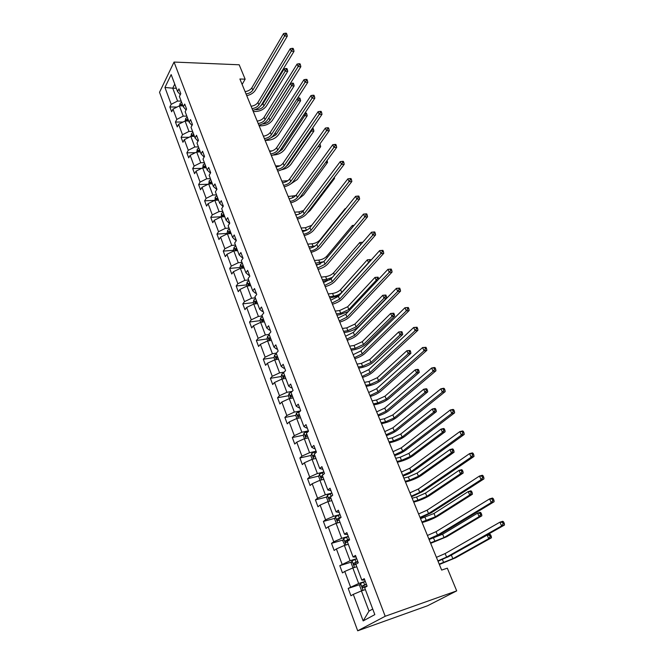 <?xml version="1.0" encoding="UTF-8"?>
<svg xmlns="http://www.w3.org/2000/svg" width="664" height="664" viewBox="0 0 664 664"><rect width="100%" height="100%" fill="white"/><g stroke="black" fill="none" stroke-linecap="round" stroke-linejoin="round"><path stroke-width="1" d="M385.195 616.267L456.699 590.877L427.649 605.726L357.697 630.8L159.526 92.288L174.051 62.059L385.195 616.267L357.697 630.8M365.391 589.591L361.432 590.902L369.01 611.096L363.158 620.915L353.289 594.371L350.932 595.766L348.202 588.395L360.195 584.486M361.432 590.902L353.289 594.371M356.767 566.741L352.825 567.969L358.66 583.507L348.202 588.395M350.542 586.976L344.765 571.438L342.466 572.908L339.785 565.67L351.621 562.026M348.309 544.297L344.375 545.451L350.102 560.706L339.785 565.67M342.068 564.176L336.399 548.92L334.15 550.456L331.519 543.351L343.205 539.956M339.993 522.253L336.075 523.34L341.703 538.321L333.751 541.783L331.519 543.351M333.751 541.783L328.182 526.801L325.982 528.411L323.401 521.431L334.947 518.269M331.834 500.606L327.925 501.627L333.452 516.343L325.584 519.796L323.401 521.431M325.584 519.796L320.114 505.08L317.965 506.756L315.425 499.901L326.837 496.962M323.808 479.342L319.915 480.296L325.343 494.746L317.558 498.199L315.425 499.901M317.558 498.199L312.18 483.741L310.088 485.484L307.59 478.744L318.878 476.022M315.931 458.45L312.055 459.339L317.384 473.54L309.673 476.984L307.59 478.744M309.673 476.984L304.394 462.783L302.344 464.584L299.887 457.961L311.067 455.438M308.187 437.925L304.319 438.746L309.557 452.699L301.929 456.135L299.887 457.961M301.929 456.135L296.742 442.183L294.733 444.042L292.318 437.534L303.382 435.202M300.576 417.747L296.725 418.511L301.871 432.222L294.318 435.65L292.318 437.534M294.318 435.65L289.213 421.939L287.255 423.856L284.881 417.457L295.837 415.315M293.098 397.91L289.263 398.616L294.318 412.095L286.831 415.523L284.881 417.457M286.831 415.523L281.827 402.035L279.901 404.011L277.577 397.728L288.425 395.752M285.744 378.414L281.918 379.061L286.898 392.316L279.478 395.727L277.577 397.728M279.478 395.727L274.556 382.472L272.68 384.506L270.389 378.322L281.146 376.513M278.515 359.241L274.705 359.838L279.594 372.861L272.248 376.272L270.389 378.322M272.248 376.272L267.409 363.241L265.567 365.316L263.317 359.241L274.033 357.589M271.402 340.391L267.609 340.931L272.414 353.738L265.143 357.141L263.317 359.241M265.143 357.141L260.379 344.325L258.578 346.459L256.362 340.474L267.044 338.964M264.413 321.849L260.628 322.339L265.359 334.938L258.155 338.333L256.362 340.474M258.155 338.333L253.465 325.725L251.706 327.9L249.531 322.015L260.172 320.654M257.532 303.606L253.764 304.046L258.412 316.438L251.274 319.824L249.531 322.015M251.274 319.824L246.668 307.424L244.95 309.648L242.8 303.863L253.407 302.635M250.768 285.661L247.008 286.051L251.59 298.244L244.51 301.622L242.8 303.863M244.51 301.622L239.978 289.429L238.293 291.687L236.185 285.993L246.751 284.906M244.111 268.007L240.368 268.356L244.867 280.349L237.861 283.719L236.185 285.993M237.861 283.719L233.396 271.717L231.753 274.024L229.678 268.414L240.202 267.451M237.554 250.635L233.828 250.934L238.26 262.736L231.313 266.098L229.678 268.414M231.313 266.098L226.922 254.287L225.312 256.636L223.27 251.117L233.753 250.278M231.105 233.537L227.395 233.794L231.753 245.406L224.872 248.759L223.27 251.117M224.872 248.759L220.548 237.139L218.971 239.521L216.962 234.093L227.403 233.379M224.764 216.705L221.062 216.921L225.353 228.35L218.531 231.694L216.962 234.093M218.531 231.694L214.273 220.257L212.729 222.672L210.754 217.335L221.153 216.738M218.514 200.138L214.829 200.312L219.054 211.567L212.289 214.904L210.754 217.335M212.289 214.904L208.098 203.632L206.587 206.089L204.637 200.835L214.713 200.362M212.364 183.828L208.687 183.953L212.845 195.042L206.139 198.362L204.637 200.835M206.139 198.362L202.022 187.273L200.536 189.763L198.619 184.584L208.106 184.243M206.305 167.768L202.644 167.859L206.736 178.765L200.096 182.085L198.619 184.584M200.096 182.085L196.038 171.163L194.585 173.686L192.693 168.59L201.64 168.357M200.337 151.948L196.693 152.006L200.727 162.746L194.137 166.058L192.693 168.59M194.137 166.058L190.145 155.301L188.717 157.858L186.858 152.836L195.307 152.703M194.461 136.369L190.834 136.386L194.801 146.968L188.269 150.272L186.858 152.836M188.269 150.272L184.335 139.681L182.94 142.262L181.106 137.315L189.091 137.274M188.676 121.022L185.057 121.006L188.974 131.43L182.492 134.717L181.106 137.315M182.492 134.717L178.616 124.284L177.255 126.907L175.445 122.027L182.998 122.06M182.973 105.908L179.371 105.858L183.231 116.125L176.807 119.404L175.445 122.027M176.807 119.404L172.98 109.128L171.644 111.768L169.868 106.97L177.014 107.062M176.325 88.27L172.74 88.179L177.57 101.052L171.196 104.314L169.868 106.97M171.196 104.314L164.938 87.465L171.163 74.592L177.57 91.582L178.948 88.835L180.791 93.699L179.404 96.438L183.314 106.804L184.716 104.082L186.584 109.012L185.173 111.726L189.14 122.251L190.576 119.562L192.469 124.575L191.024 127.256L195.058 137.946L196.527 135.282L198.453 140.37L196.976 143.026L201.067 153.874L202.561 151.251L204.52 156.422L203.01 159.036L207.168 170.059L208.703 167.461L210.687 172.715L209.143 175.304L213.368 186.501L214.937 183.936L216.954 189.273L215.377 191.83L219.668 203.201L221.261 200.677L223.32 206.097L221.71 208.612L226.067 220.174L227.702 217.684L229.786 223.195L228.142 225.669L232.574 237.422L234.243 234.973L236.359 240.567L234.682 243.007L239.181 254.951L240.883 252.536L243.041 258.23L241.322 260.628L245.904 272.763L247.639 270.389L249.83 276.183L248.079 278.531L252.735 290.873L254.511 288.549L256.736 294.434L254.943 296.742L259.674 309.283L261.491 307.009L263.757 312.993L261.923 315.251L266.737 328.008L268.596 325.783L270.895 331.867L269.028 334.083L273.917 347.056L275.817 344.873L278.158 351.057L276.249 353.231L281.229 366.428L283.171 364.295L285.553 370.587L283.594 372.703L288.657 386.133L290.641 384.049L293.065 390.457L291.064 392.515L296.219 406.177L298.252 404.16L300.717 410.676L298.667 412.684L303.913 426.587L305.988 424.62L308.503 431.251L306.411 433.202L311.748 447.345L313.873 445.444L316.429 452.201L314.288 454.085L319.716 468.485L321.891 466.643L324.497 473.523L322.297 475.341L327.833 490.007L330.058 488.231L332.706 495.236L330.464 496.987L336.1 511.919L338.374 510.218L341.072 517.347L338.781 519.032L344.516 534.238L346.849 532.603L349.596 539.865L347.247 541.475L353.082 556.971L355.472 555.411L358.278 562.806L355.871 564.35L361.822 580.129L364.262 578.643L367.117 586.188L364.652 587.648L374.828 614.615L363.158 620.915M242.128 84.436L245.141 79.174L239.895 78.999L441.651 570.077L447.32 568.176L456.699 590.877M361.822 580.129L364.785 580.029M365.291 581.349L358.66 583.507M352.825 567.969L344.765 571.438M353.082 556.971L356.103 557.079M356.709 558.681L350.102 560.706M344.375 545.451L336.399 548.92M344.516 534.238L347.587 534.553M348.293 536.421L341.703 538.321M336.075 523.34L328.182 526.801M336.1 511.919L339.213 512.434M340.018 514.55L333.452 516.343M327.925 501.627L320.114 505.08M327.833 490.007L330.996 490.713M331.892 493.078L325.343 494.746M319.915 480.296L312.18 483.741M319.716 468.485L322.92 469.373M323.907 471.979L317.384 473.54M312.055 459.339L304.394 462.783M311.748 447.345L314.18 448.59L314.993 448.407M316.064 451.246L309.557 452.699M304.319 438.746L296.742 442.183M303.913 426.587L306.394 427.981L307.2 427.815M308.353 430.87L301.871 432.222M296.725 418.511L289.213 421.939M296.219 406.177L298.742 407.729L299.539 407.58M300.485 410.9L294.318 412.095M289.263 398.616L281.827 402.035M288.657 386.133L291.214 387.826L292.019 387.685M292.185 391.362L286.898 392.316M281.918 379.061L274.556 382.472M281.229 366.428L283.818 368.263L284.624 368.13M284.142 372.114L279.594 372.861M274.705 359.838L267.409 363.241M273.917 347.056L276.556 349.023L277.344 348.907M276.315 353.148L272.414 353.738M267.609 340.931L260.379 344.325M266.737 328.008L269.401 330.116L270.198 330.008M269.152 334.407L265.359 334.938M260.628 322.339L253.465 325.725M259.674 309.283L262.371 311.516L263.16 311.416M262.197 315.964L258.412 316.438M253.764 304.046L246.668 307.424M252.735 290.873L255.457 293.222L256.246 293.139M255.349 297.821L251.59 298.244M247.008 286.051L239.978 289.429M245.904 272.763L248.66 275.228L249.44 275.153M248.618 279.976L244.867 280.349M240.368 268.356L233.396 271.717M239.181 254.951L241.97 257.532L242.75 257.466M241.995 262.404L238.26 262.736M233.828 250.934L226.922 254.287M232.574 237.422L235.388 240.111L236.16 240.053M235.479 245.124L231.753 245.406M227.395 233.794L220.548 237.139M226.067 220.174L228.906 222.971L229.686 222.921M229.063 228.109L225.353 228.35M221.062 216.921L214.273 220.257M219.668 203.201L222.531 206.106L223.303 206.064M222.747 211.368L219.054 211.567M214.829 200.312L208.098 203.632M213.368 186.501L216.829 189.481M216.53 194.884L212.845 195.042M208.687 183.953L202.022 187.273M207.168 170.059L210.43 173.146M210.413 178.649L206.736 178.765M202.644 167.859L196.038 171.163M201.067 153.874L204.147 157.061M204.379 162.672L200.727 162.746M196.693 152.006L190.145 155.301M197.988 141.2L195.058 137.946M198.445 146.927L194.801 146.968M190.834 136.386L184.335 139.681M191.987 125.471L189.14 122.251M192.601 131.422L188.974 131.43M185.057 121.006L178.616 124.284M186.078 109.992L183.314 106.804M186.841 116.158L183.231 116.125M179.371 105.858L172.98 109.128M180.268 94.736L177.57 91.582M245.141 79.174L239.189 64.781L174.051 62.059M369.01 611.096L372.728 609.046M181.164 101.111L177.57 101.052M174.748 84.096L172.74 88.179L164.938 87.465M263.334 320.247L263.791 320.189M245.074 91.599C248.112 91.217 250.361 89.947 251.839 87.806L283.528 33.59L284.59 35.997L285.761 34.163L286.84 34.229L286.416 33.266L285.337 33.2L285.761 34.163M246.029 93.931C249.066 93.541 251.324 92.279 252.81 90.138L284.59 35.997L287.288 36.163L255.399 90.204C253.582 92.943 250.693 94.769 246.751 95.682M287.288 36.163L286.84 34.229M285.337 33.2L283.528 33.59M179.62 105.858L180.044 103.493L181.546 102.115M255.15 109.626L256.653 109.651C259.823 109.46 262.247 108.232 263.94 105.966L285.205 71.172L287.761 71.272L266.43 106.008C263.898 109.394 260.263 111.237 255.524 111.51L253.241 111.486M181.604 105.866L182.666 105.078M182.235 103.933L181.164 104.721L181.065 105.883M260.794 105.817L262.986 103.692L284.192 68.849L285.205 71.172L286.317 69.446L287.338 69.488L286.931 68.558L285.91 68.516L286.317 69.446M287.761 71.272L287.338 69.488M285.91 68.516L284.192 68.849M251.092 106.24C254.138 105.833 256.412 104.563 257.914 102.439L290.226 48.721L291.313 51.169L292.492 49.327L293.579 49.385L293.139 48.406L292.06 48.347L292.492 49.327M252.063 108.605C255.109 108.19 257.391 106.929 258.894 104.804L291.313 51.169L294.019 51.311L261.5 104.846C259.641 107.56 256.736 109.386 252.76 110.315M294.019 51.311L293.579 49.385M292.06 48.347L290.226 48.721M257.192 121.097C260.255 120.665 262.546 119.395 264.081 117.287L297.04 64.093L298.136 66.583L299.331 64.723L300.418 64.773L299.979 63.777L298.891 63.736L299.331 64.723M258.18 123.496C261.243 123.056 263.542 121.794 265.077 119.686L298.136 66.583L300.85 66.69L267.683 119.703C265.799 122.392 262.861 124.218 258.869 125.172M300.85 66.69L300.418 64.773M298.891 63.736L297.04 64.093M185.239 121.006L185.696 118.516L187.215 117.138M262.438 123.977L262.57 123.977C265.749 123.77 268.198 122.533 269.916 120.292L291.579 85.83L294.144 85.905L272.414 120.3C269.841 123.662 266.181 125.504 261.425 125.828L259.134 125.82M187.182 121.014L188.352 120.151M187.904 118.98L186.833 119.769L186.792 121.014M268.132 118.989L290.55 83.465L291.579 85.83L292.708 84.096L293.729 84.12L293.322 83.174L292.293 83.149L292.708 84.096M294.144 85.905L293.729 84.12M292.293 83.149L290.55 83.465M190.991 136.386L191.423 133.755L192.967 132.393M269.891 138.394L275.975 134.817L298.053 100.704L300.626 100.754L278.482 134.8C275.867 138.137 272.174 139.98 267.401 140.345L265.102 140.361M192.817 136.377L194.12 135.448M193.672 134.261L192.585 135.049L192.643 136.377M299.19 98.961L300.219 98.977L299.804 98.023L298.767 97.998L299.19 98.961L298.053 100.704L297.206 98.737M300.626 100.754L300.219 98.977M298.767 97.998L297.547 98.214M263.384 136.17C266.463 135.713 268.779 134.443 270.331 132.36L303.954 79.705L305.067 82.236L306.278 80.369L307.366 80.41L306.917 79.398L305.83 79.365L306.278 80.369M264.388 138.602C267.467 138.145 269.783 136.875 271.344 134.792L305.067 82.236L307.789 82.319L273.958 134.784C272.041 137.448 269.078 139.266 265.06 140.245M307.789 82.319L307.366 80.41M305.83 79.365L303.954 79.705M196.851 151.998L197.249 149.234L198.802 147.873M277.842 152.612L282.125 149.549L304.627 115.802L307.208 115.818L284.64 149.516C281.984 152.811 278.257 154.662 273.468 155.069L273.062 155.077M199.515 149.773L198.42 150.554L198.727 151.873L199.972 150.977M269.459 150.944L272.074 150.911M305.772 114.042L306.801 114.059L306.378 113.079L305.349 113.071L305.772 114.042L304.627 115.802L304.037 114.44M307.208 115.818L306.801 114.059M305.349 113.071L304.901 113.146M269.667 151.467C272.763 150.985 275.095 149.715 276.68 147.657L310.976 95.575L312.113 98.139L313.333 96.263L314.429 96.288L313.972 95.267L312.877 95.242L313.333 96.263M270.688 153.94C273.784 153.459 276.124 152.189 277.71 150.13L312.113 98.139L314.844 98.197L280.332 150.089C278.382 152.72 275.386 154.538 271.344 155.542M314.844 98.197L314.429 96.288M312.877 95.242L310.976 95.575M202.802 167.851L203.159 164.946L204.728 163.593M205.458 165.519L204.354 166.299L204.67 167.627L205.923 166.747M275.601 165.917L279.901 165.809M286.026 166.589L288.359 164.498L311.3 131.123L310.984 130.393M312.155 128.675L312.453 129.364L313.491 129.364L313.059 128.376L312.362 128.376M312.453 129.364L311.3 131.123L313.889 131.123L290.882 164.431C288.749 167.162 285.578 168.963 281.378 169.826M313.889 131.123L313.491 129.364M276.05 166.996C279.154 166.498 281.511 165.22 283.121 163.178L318.114 111.693L319.268 114.299L320.504 112.415L321.6 112.432L321.135 111.386L320.04 111.378L320.504 112.415M277.079 169.511C280.191 169.005 282.549 167.726 284.167 165.693L319.268 114.299L322.007 114.324L286.798 165.626C284.814 168.224 281.785 170.042 277.726 171.071M322.007 114.324L321.6 112.432M320.04 111.378L318.114 111.693M208.845 183.953L209.16 180.898L210.754 179.554M211.492 181.513L210.372 182.293L210.704 183.629L211.957 182.758M281.843 181.098L287.811 180.716M294.086 180.376L318.031 146.595M319.235 144.901L320.28 144.901L319.882 143.988M319.243 144.918L318.073 146.686L320.671 146.653L297.223 179.579L290.193 184.302M320.671 146.653L320.28 144.901M282.532 182.766C285.653 182.235 288.027 180.965 289.662 178.94L325.368 128.069L326.547 130.717L327.792 128.833L328.887 128.833L328.414 127.77L327.319 127.77L327.792 128.833M283.578 185.314C286.699 184.783 289.081 183.505 290.724 181.496L326.547 130.717L329.294 130.717L293.363 181.397C291.338 183.969 288.284 185.787 284.2 186.841M329.294 130.717L328.887 128.833M327.319 127.77L325.368 128.069M214.987 200.304L215.252 197.092L216.862 195.764M217.618 197.756L216.481 198.528L216.837 199.872L218.091 199.009M288.176 196.511L295.795 195.556M325.634 162.464L327.551 162.423L303.656 194.942L298.949 198.627M327.551 162.423L327.169 160.68M289.106 198.768C292.243 198.221 294.642 196.942 296.31 194.95L332.747 144.719L333.934 147.408L335.195 145.507L336.299 145.499L335.818 144.42L334.714 144.437L335.195 145.507M290.168 201.358C293.305 200.802 295.712 199.524 297.381 197.532L333.934 147.408L336.689 147.375L300.028 197.407C297.97 199.955 294.882 201.765 290.782 202.844M336.689 147.375L336.299 145.499M334.714 144.437L332.747 144.719M221.22 216.912L221.436 213.551L223.071 212.223M223.834 214.248L222.689 215.02L223.071 216.373L224.316 215.526M294.6 212.148L298.883 211.907L303.548 210.538M295.638 214.679L297.804 214.555M333.477 178.467L334.548 178.433L310.179 210.529L307.158 213.202M334.548 178.433L334.316 177.371M295.779 215.028C298.933 214.447 301.356 213.169 303.05 211.202L340.242 161.634L341.454 164.373L342.724 162.464L343.827 162.439L343.338 161.344L342.234 161.369L342.724 162.464M296.866 217.651C300.012 217.07 302.444 215.792 304.145 213.825L341.454 164.373L344.218 164.307L306.801 213.667C304.701 216.182 301.589 217.991 297.455 219.095M344.218 164.307L343.827 162.439M342.234 161.369L340.242 161.634M227.553 233.778L227.179 232.765L227.727 230.259L229.379 228.947M230.151 230.997L228.997 231.769L229.395 233.13L230.64 232.3M301.124 228.026L305.415 227.727L311.748 225.32M302.178 230.591L306.444 230.292M341.52 194.701L315.948 227.287M302.568 231.528C305.731 230.923 308.179 229.644 309.905 227.702L347.861 178.84L349.09 181.621L350.376 179.703L351.48 179.662L350.99 178.55L349.878 178.591L350.376 179.703M303.664 234.201C306.826 233.587 309.275 232.309 311.009 230.375L349.09 181.621L351.862 181.521L313.674 230.184C311.541 232.657 308.395 234.467 304.236 235.604M351.862 181.521L351.48 179.662M349.878 178.591L347.861 178.84M233.994 250.917L233.545 249.739L234.11 247.24L235.786 245.929M309.914 248.212L309.432 248.253M236.567 248.021L235.405 248.784L235.82 250.162L237.065 249.34M307.739 244.136L312.047 243.796C315.317 243.348 317.931 242.086 319.882 240.028L345.072 208.695L345.272 209.16M308.81 246.742L315.101 246.029M345.703 208.629L345.072 208.695M309.449 248.294C312.636 247.655 315.101 246.386 316.861 244.468L355.605 196.328L356.858 199.158L358.153 197.233L359.265 197.183L358.759 196.046L357.655 196.104L358.153 197.233M310.569 251.009C313.748 250.369 316.222 249.091 317.981 247.174L356.858 199.158L359.639 199.017L320.654 246.958C318.479 249.398 315.3 251.199 311.125 252.362M359.639 199.017L359.265 197.183M357.655 196.104L355.605 196.328M240.526 268.339L240.019 266.978L240.592 264.488L242.294 263.193M320.231 264.114L316.147 264.604M243.09 265.309L241.912 266.073L242.352 267.459L243.597 266.654M314.462 260.495L318.778 260.097C322.065 259.616 324.696 258.354 326.68 256.321L352.368 225.461L352.933 226.756M315.549 263.135L323.758 261.682M354.144 225.295L352.368 225.461M316.446 265.326L323.924 261.491L363.482 214.115L364.76 216.995L366.063 215.061L367.184 214.987L366.669 213.841L365.557 213.908L366.063 215.061M317.583 268.082L325.069 264.247L364.76 216.995L367.541 216.821L327.75 263.99C325.534 266.397 322.322 268.19 318.114 269.385M367.541 216.821L367.184 214.987M365.557 213.908L363.482 214.115M247.174 286.035L246.601 284.499L247.191 282.009L248.909 280.731M330.041 279.785L322.97 281.196M249.722 282.881L248.527 283.644L248.992 285.039L250.237 284.25M321.285 277.104L325.617 276.656C328.912 276.133 331.568 274.871 333.585 272.863L359.788 242.501L360.718 244.634M322.389 279.785L326.721 279.328L332.299 277.419M362.785 242.252L361.739 242.335L362.071 243.082M361.739 242.335L359.788 242.501M323.559 282.623L331.104 278.797L371.491 232.209L372.786 235.131L374.114 233.188L375.235 233.106L374.712 231.935L373.591 232.018L374.114 233.188M324.704 285.429L332.266 281.594L372.786 235.131L375.583 234.915L334.955 281.304C332.697 283.669 329.452 285.462 325.219 286.682M375.583 234.915L375.235 233.106M373.591 232.018L371.491 232.209M253.93 304.029L253.283 302.303L253.889 299.821L255.632 298.551M338.972 295.737L329.892 298.053M256.453 300.742L255.242 301.498L255.731 302.9L256.976 302.128M328.215 293.969L332.556 293.463C335.868 292.907 338.54 291.645 340.591 289.67L367.325 259.815L370.363 259.566L369.3 259.666L369.79 260.786L370.537 260.711M329.336 296.692L333.677 296.177C336.988 295.621 339.669 294.359 341.728 292.384L368.545 262.612L367.325 259.815L369.3 259.666M370.753 260.462L370.363 259.566M368.852 262.579L369.79 260.786M330.78 300.203L338.399 296.368L379.642 250.602L382.896 250.336L381.775 250.436L382.298 251.631L383.418 251.523L382.896 250.336M331.95 303.05L339.578 299.215L380.962 253.582L379.642 250.602L381.775 250.436M382.298 251.631L380.962 253.582L383.759 253.333L342.275 298.891C339.976 301.215 336.698 303 332.44 304.253M383.759 253.333L383.418 251.523M260.794 322.314L260.081 320.405L260.695 317.923L262.463 316.67M348.301 311.582L339.296 314.852L336.922 315.159M263.301 318.894L262.072 319.641L262.587 321.061L263.832 320.305M335.254 311.092L339.603 310.536L347.712 306.726L374.986 277.403L378.048 277.162L376.986 277.27L377.484 278.415L378.546 278.299L378.048 277.162M336.391 313.864L340.74 313.292L348.866 309.482L376.222 280.249L374.986 277.403L376.986 277.27M377.857 280.067L376.222 280.249L377.484 278.415M378.712 279.154L378.546 278.299M338.117 318.064L345.811 314.23L387.934 269.327L391.212 269.061L390.092 269.177L390.631 270.389L391.752 270.273L391.212 269.061M339.304 320.953L347.015 317.118L389.278 272.356L387.934 269.327L390.092 269.177M390.631 270.389L389.278 272.356L392.084 272.057L349.721 316.761C347.372 319.044 344.06 320.828 339.777 322.115M392.084 272.057L391.752 270.273M267.775 340.906L266.986 338.798L267.617 336.324L269.401 335.079M343.554 331.294L347.919 330.672L356.111 326.854L384.024 298.178L386.68 297.846L358.709 326.489C355.522 329.344 351.43 331.245 346.442 332.199L344.068 332.539M270.256 337.345L269.02 338.092L269.559 339.52L270.796 338.781M342.4 328.489L346.766 327.867L354.941 324.057L382.763 295.281L385.859 295.04L384.796 295.173L385.303 296.327L386.365 296.202L385.859 295.04M385.303 296.327L384.024 298.178L382.763 295.281L384.796 295.173M386.68 297.846L386.365 296.202M345.579 336.216L353.348 332.382L396.366 288.367L399.678 288.11L398.558 288.242L399.106 289.479L400.226 289.346L399.678 288.11M346.782 339.155L354.568 335.32L397.736 291.454L396.366 288.367L398.558 288.242M399.106 289.479L397.736 291.454L400.55 291.114L357.282 334.922C354.891 337.163 351.538 338.939 347.231 340.258M400.55 291.114L400.226 289.346M274.871 359.805L274 357.498L274.655 355.032L276.465 353.804M350.833 349.015L355.207 348.326L363.474 344.5L391.959 316.396L394.623 316.031L366.08 344.101C362.834 346.898 358.709 348.808 353.704 349.82L351.314 350.194M277.336 356.103L276.066 356.858L276.631 358.303L277.884 357.564M349.654 346.151L354.036 345.479L362.287 341.653L390.681 313.458L393.802 313.217L392.731 313.366L393.246 314.545L394.316 314.396L393.802 313.217M393.246 314.545L391.959 316.396L390.681 313.458L392.731 313.366M394.623 316.031L394.316 314.396M353.157 354.667L361.008 350.841L404.949 307.747L408.302 307.498L407.173 307.648L407.729 308.901L408.858 308.752L408.302 307.498M354.385 357.655L362.245 353.821L406.343 310.885L404.949 307.747L407.173 307.648M407.729 308.901L406.343 310.885L409.165 310.511L364.968 353.381C362.527 355.572 359.141 357.348 354.808 358.701M409.165 310.511L408.858 308.752M282.092 379.036L281.138 376.513L281.81 374.056L283.644 372.844M358.228 367.009L362.619 366.262L370.952 362.428L400.018 334.922L402.691 334.515L373.566 361.988C370.263 364.735 366.105 366.652 361.075 367.723L358.684 368.13M284.524 375.185L283.229 375.94L283.818 377.393L285.088 376.662M357.033 364.104L361.423 363.366L369.748 359.531L398.724 331.934L401.869 331.701L400.799 331.859L401.322 333.054L402.392 332.896L401.869 331.701M401.322 333.054L400.018 334.922L398.724 331.934L400.799 331.859M402.691 334.515L402.392 332.896M360.859 373.425L368.794 369.599L413.689 327.476L417.067 327.227L415.938 327.393L416.502 328.672L417.639 328.506L417.067 327.227M362.112 376.463L370.047 372.628L415.1 330.672L413.689 327.476L415.938 327.393M416.502 328.672L415.1 330.672L417.93 330.249L372.778 372.147C370.296 374.297 366.868 376.065 362.511 377.451M417.93 330.249L417.639 328.506M289.429 398.583L288.4 395.844L289.089 393.403L291.687 391.884M365.739 385.294L370.138 384.481L378.555 380.638L408.219 353.754L410.9 353.306L381.169 380.165C377.808 382.862 373.608 384.771 368.57 385.908L366.171 386.357M291.845 394.582L290.508 395.346L291.131 396.815L292.409 396.084M364.528 382.339L368.927 381.543L377.326 377.7L406.899 350.716L410.078 350.492L409.007 350.667L409.539 351.887L410.609 351.704L410.078 350.492M409.539 351.887L408.219 353.754L406.899 350.716L409.007 350.667M410.9 353.306L410.609 351.704M368.694 392.499L376.704 388.664L422.586 347.554L425.998 347.313L424.86 347.504L425.441 348.808L426.57 348.617L425.998 347.313M369.964 395.586L377.99 391.752L424.022 350.808L422.586 347.554L424.86 347.504M425.441 348.808L424.022 350.808L426.861 350.335L380.721 391.229C378.189 393.329 374.728 395.088 370.346 396.508M426.861 350.335L426.57 348.617M296.899 418.478L295.779 415.506L296.484 413.083L300.252 411.132M373.367 403.87L377.783 402.998L386.274 399.147L416.56 372.911L419.241 372.421L388.897 398.632C385.477 401.272 381.244 403.189 376.181 404.393L373.782 404.866M299.29 414.311L297.92 415.091L298.568 416.569L299.862 415.847M372.139 400.873L376.546 400.01L385.029 396.159L415.216 369.815L417.897 369.333L418.428 369.599L417.349 369.79L417.888 371.027L418.967 370.836L418.428 369.599M417.888 371.027L416.56 372.911L415.216 369.815L417.349 369.79M419.241 372.421L418.967 370.836M376.662 411.887L384.755 408.061L431.633 368.005L434.48 367.491L435.086 367.765L433.949 367.972L434.538 369.3L435.675 369.093L435.086 367.765M377.957 415.025L386.058 411.199L433.102 371.309L431.633 368.005L433.949 367.972M434.538 369.3L433.102 371.309L435.941 370.794L388.797 410.634C386.216 412.684 382.721 414.436 378.306 415.888M435.941 370.794L435.675 369.093M304.494 438.713L303.29 435.518L304.012 433.094L308.378 430.936M381.128 422.752L385.552 421.814L394.125 417.955L425.043 392.391L427.732 391.86L396.748 417.399C393.271 419.98 388.996 421.906 383.925 423.167L381.509 423.682M306.859 434.389L305.457 435.169L306.129 436.663L307.44 435.949M379.874 419.706L384.298 418.776L392.856 414.917L423.673 389.245L426.363 388.722L426.911 389.038L425.84 389.245L426.388 390.498L427.467 390.291L426.911 389.038M426.388 390.498L425.043 392.391L423.673 389.245L425.84 389.245M427.732 391.86L427.467 390.291M384.763 431.608L392.939 427.782L440.854 388.822L443.701 388.257L444.341 388.589L443.203 388.813L443.801 390.166L444.938 389.942L444.341 388.589M386.074 434.804L394.267 430.977L442.349 392.192L440.854 388.822L443.203 388.813M443.801 390.166L442.349 392.192L445.195 391.619L397.014 430.372C394.383 432.364 390.847 434.107 386.406 435.601M445.195 391.619L444.938 389.942M312.221 459.297L310.935 455.861L311.673 453.454L316.089 451.304M389.013 441.95L393.453 440.938L402.102 437.07L433.667 412.211L436.364 411.63L404.733 436.472C401.197 438.995 396.873 440.921 391.785 442.257L389.37 442.813M314.562 454.807L313.126 455.604L313.823 457.106L315.159 456.392M387.743 438.854L392.175 437.85L400.815 433.99L432.272 409.007L434.97 408.443L435.551 408.8L434.472 409.032L435.028 410.31L436.107 410.078L435.551 408.8M435.028 410.31L433.667 412.211L432.272 409.007L434.472 409.032M436.364 411.63L436.107 410.078M393.005 451.669L401.263 447.851L450.25 410.02L453.097 409.406L453.769 409.796L452.624 410.045L453.238 411.423L454.375 411.174L453.769 409.796M394.341 454.915L402.616 451.097L451.769 413.456L450.25 410.02L452.624 410.045M453.238 411.423L451.769 413.456L454.624 412.834L405.372 450.441C402.683 452.375 399.106 454.118 394.64 455.645M454.624 412.834L454.375 411.174M320.089 480.255L318.703 476.569L319.467 474.179L323.932 472.029M397.031 461.463L401.479 460.376L410.211 456.508L442.448 432.372L445.146 431.741L412.85 455.861C409.248 458.318 404.891 460.252 399.778 461.654L397.354 462.252M322.397 475.59L320.936 476.387L321.658 477.906L323.003 477.209M395.736 458.318L400.184 457.239L408.899 453.371L441.029 429.11L443.726 428.496L444.332 428.911L443.253 429.16L443.818 430.463L444.905 430.214L444.332 428.911M443.818 430.463L442.448 432.372L441.029 429.11L443.253 429.16M445.146 431.741L444.905 430.214M401.388 472.071L409.738 468.261L459.812 431.617L462.667 430.953L463.372 431.401L462.227 431.666L462.849 433.069L463.987 432.804L463.372 431.401M402.749 475.374L411.107 471.564L461.364 435.119L459.812 431.617L462.227 431.666M462.849 433.069L461.364 435.119L464.219 434.439L413.871 470.859C411.132 472.743 407.513 474.469 403.023 476.038M464.219 434.439L463.987 432.804M328.099 501.586L326.622 497.643L327.402 495.261L331.909 493.128M405.181 481.3L409.638 480.138L418.461 476.262L451.379 452.881L454.085 452.209L421.101 475.582C417.432 477.972 413.033 479.906 407.903 481.383L405.472 482.014M331.253 496.373L328.879 497.543L329.626 499.079L330.987 498.382M403.87 478.105L408.318 476.951L417.125 473.075L449.935 449.569L452.64 448.906L453.271 449.379L452.184 449.644L452.765 450.964L453.852 450.698L453.271 449.379M452.765 450.964L451.379 452.881L449.935 449.569L452.184 449.644M454.085 452.209L453.852 450.698M409.92 492.837L418.353 489.028L469.556 453.62L472.419 452.898L473.15 453.412L472.004 453.703L472.635 455.13L473.781 454.84L473.15 453.412M411.298 496.199L419.748 492.389L471.133 457.181L469.556 453.62L472.004 453.703M472.635 455.13L471.133 457.181L473.996 456.45L422.52 491.634L411.547 496.788M473.996 456.45L473.781 454.84M336.316 523.282L334.673 519.09L335.469 516.725L340.034 514.6M413.473 501.478L417.938 500.241L426.844 496.357L460.467 473.756L463.173 473.034L429.492 495.626C425.749 497.942 421.308 499.884 416.162 501.436L413.73 502.108M341.03 517.239L336.963 519.082L337.735 520.634L339.121 519.945M338.74 520.119L338.623 518.625L340.391 517.845M412.137 498.224L416.602 496.996L425.491 493.111L458.998 470.386L461.704 469.672L462.368 470.203L461.281 470.486L461.87 471.838L462.957 471.548L462.368 470.203M461.87 471.838L460.467 473.756L458.998 470.386L461.281 470.486M463.173 473.034L462.957 471.548M418.602 513.961L427.126 510.159L479.491 476.038L482.354 475.258L483.118 475.839L481.973 476.154L482.62 477.607L483.765 477.291L483.118 475.839M420.005 517.38L428.546 513.579L481.093 479.674L479.491 476.038L481.973 476.154M482.62 477.607L481.093 479.674L483.965 478.885L431.318 512.774L420.221 517.895M483.965 478.885L483.765 477.291M344.931 545.293L342.865 540.928L343.686 538.579L348.301 536.454M421.897 521.995L435.368 516.791L469.714 495.004L472.428 494.232L438.024 516.011C434.214 518.26 429.724 520.202 424.57 521.829L422.13 522.551M349.322 539.143L345.197 541.002L346.002 542.571L347.397 541.89M347.04 542.048L346.857 540.521L349.422 539.417M420.544 518.684L433.99 513.488L468.22 491.576L470.934 490.812L471.623 491.393L470.535 491.7L471.133 493.07L472.22 492.763L471.623 491.393M471.133 493.07L469.714 495.004L468.22 491.576L470.535 491.7M472.428 494.232L472.22 492.763M427.433 535.466L436.049 531.665L489.609 498.888L492.481 498.05L493.277 498.697L492.132 499.037L492.788 500.515L493.933 500.175L493.277 498.697M428.861 538.944L437.493 535.142L491.244 502.59L489.609 498.888L492.132 499.037M492.788 500.515L491.244 502.59L494.116 501.743L440.274 534.288L429.044 539.384M494.116 501.743L493.933 500.175M353.646 567.712L352.833 567.479L351.214 563.155L352.053 560.823L356.726 558.714M430.479 542.861L444.042 537.574L479.134 516.634L481.848 515.812L446.698 536.744L430.67 543.335M357.763 561.453L353.58 563.329L354.41 564.906L356.46 563.968M355.506 564.383L355.24 562.815L357.846 561.678M429.093 539.5L442.639 534.213L477.607 513.147L480.329 512.326L481.051 512.973L479.964 513.297L480.57 514.7L481.657 514.368L481.051 512.973M480.57 514.7L479.134 516.634L477.607 513.147L479.964 513.297M481.848 515.812L481.657 514.368M436.422 557.345L445.137 553.56L499.926 522.178L502.797 521.281L503.636 521.995L502.482 522.361L503.154 523.871L504.308 523.506L503.636 521.995M437.883 560.889L446.606 557.104L501.594 525.954L499.926 522.178L502.482 522.361M503.154 523.871L501.594 525.954L504.474 525.041L449.395 556.191L438.032 561.254M504.474 525.041L504.308 523.506M362.494 590.553L361.365 590.188L359.714 585.789L360.577 583.473L365.3 581.382M439.194 564.093L452.865 558.714L488.721 538.662L491.443 537.782L455.529 557.835L439.361 564.483M366.354 584.171L362.112 586.055L362.976 587.657L367.026 585.93M364.129 587.117L363.781 585.515L366.428 584.353M447.436 557.221L487.168 535.101L489.891 534.229L490.646 534.935L489.551 535.284L490.173 536.711L491.269 536.363L490.646 534.935M490.173 536.711L488.721 538.662L487.168 535.101L489.551 535.284M491.443 537.782L491.269 536.363M251.839 87.806L252.81 90.138M180.035 103.559L180.907 105.883M256.42 109.087L256.653 109.651M262.986 103.692L263.94 105.966M182.534 104.738L181.164 104.721M257.914 102.439L258.894 104.804M264.081 117.287L265.077 119.686M185.679 118.574L186.601 121.014M268.953 117.976L269.916 120.292M188.211 119.777L186.833 119.769M191.415 133.821L192.377 136.377M275.178 132.9L275.975 134.817M193.963 135.041L192.585 135.049M270.331 132.36L271.344 134.792M197.233 149.292L198.245 151.981M281.569 148.221L282.125 149.549M199.806 150.537L198.42 150.554M276.68 147.657L277.71 150.13M203.142 165.004L204.197 167.818M288.06 163.784L288.359 164.498M205.74 166.266L204.354 166.299M283.121 163.178L284.167 165.693M209.143 180.957L210.247 183.903M286.101 180.948L286.358 181.579M211.766 182.243L210.372 182.293M289.662 178.94L290.724 181.496M215.236 197.158L216.389 200.237M292.442 196.312L292.957 197.565M217.883 198.461L216.481 198.528M296.31 194.95L297.381 197.532M221.427 213.609L222.631 216.829M298.883 211.907L299.663 213.791M224.092 214.937L222.689 215.02M303.05 211.202L304.145 213.825M227.71 230.325L228.972 233.678M305.415 227.727L306.469 230.283M230.408 231.67L228.997 231.769M309.905 227.702L311.009 230.375M234.093 247.298L235.413 250.809M312.047 243.796L313.118 246.394M319.882 240.028L320.065 240.476M236.816 248.668L235.405 248.784M316.861 244.468L317.981 247.174M240.584 264.546L241.953 268.206M318.778 260.097L319.865 262.736M326.68 256.321L327.203 257.574M243.331 265.94L241.912 266.073M323.924 261.491L325.069 264.247M247.174 282.076L248.61 285.885M325.617 276.656L326.721 279.328M333.585 272.863L334.448 274.938M249.946 283.495L248.527 283.644M331.104 278.797L332.266 281.594M253.872 299.887L255.366 303.855M332.556 293.463L333.677 296.177M340.591 289.67L341.728 292.384M256.678 301.332L255.242 301.498M338.399 296.368L339.578 299.215M260.678 317.99L262.238 322.123M339.603 310.536L340.74 313.292M347.712 306.726L348.866 309.482M263.517 319.459L262.072 319.641M345.811 314.23L347.015 317.118M267.6 336.391L269.219 340.698M346.766 327.867L347.919 330.672M354.941 324.057L356.111 326.854M270.464 337.885L269.02 338.092L270.464 337.885M353.348 332.382L354.568 335.32M274.639 355.099L276.324 359.581M354.036 345.479L355.207 348.326M362.287 341.653L363.474 344.5M277.527 356.618L276.083 356.842M361.008 350.841L362.245 353.821M281.793 374.123L283.545 378.787M361.423 363.366L362.619 366.262M369.748 359.531L370.952 362.428M284.715 375.675L283.262 375.915M368.794 369.599L370.047 372.628M289.072 393.47L290.89 398.317M368.927 381.543L370.138 384.481M377.326 377.7L378.555 380.638M292.019 395.047L290.558 395.312M376.704 388.664L377.99 391.752M296.468 413.141L298.368 418.187M299.19 411.547L299.356 412.004M376.546 400.01L377.783 402.998M385.029 396.159L386.274 399.147M299.447 414.751L297.987 415.033M384.755 408.061L386.058 411.199M303.996 433.152L305.971 438.398M306.751 431.575L307.117 432.546M384.298 418.776L385.552 421.814M392.856 414.917L394.125 417.955M307.009 434.796L305.54 435.103M392.939 427.782L394.267 430.977M311.657 453.52L313.698 458.965M314.437 451.952L315.01 453.446M392.175 437.85L393.453 440.938M400.815 433.99L402.102 437.07M314.703 455.189L313.225 455.521M401.263 447.851L402.616 451.097M319.45 474.237L321.575 479.889M322.272 472.685L323.044 474.727M400.184 457.239L401.479 460.376M408.899 453.371L410.211 456.508M322.53 475.939L321.052 476.296M409.738 468.261L411.107 471.564M327.377 495.319L329.585 501.195M330.24 493.792L331.22 496.381M408.318 476.951L409.638 480.138M417.125 473.075L418.461 476.262M330.489 497.054L329.012 497.436M418.353 489.028L419.748 492.389M335.453 516.783L337.744 522.883M338.349 515.272L339.346 517.912M416.602 496.996L417.938 500.241M425.491 493.111L426.844 496.357M338.839 518.484L337.113 518.957M427.126 510.159L428.546 513.579M343.67 538.637L346.044 544.961M346.6 537.135L347.621 539.824M425.018 517.38L426.379 520.676M433.99 513.488L435.368 516.791M347.089 540.363L345.355 540.869M436.049 531.665L437.493 535.142M352.036 560.881L354.501 567.446M355.008 559.403L356.045 562.142M433.575 538.114L434.961 541.467M442.639 534.213L444.042 537.574M355.497 562.64L353.754 563.18M445.137 553.56L446.606 557.104M360.552 583.531L363.117 590.346M365.291 586.627L365.482 587.15M363.565 582.079L364.619 584.868M442.415 559.511L443.693 562.615M451.437 555.303L452.865 558.714M364.055 585.324L362.312 585.897M277.535 356.634L276.066 356.858M284.723 375.691L283.229 375.94M292.027 395.072L290.508 395.346M299.464 414.784L297.92 415.091M307.025 434.837L305.457 435.169M314.719 455.238L313.126 455.604M322.546 475.997L320.936 476.387M330.514 497.12L328.879 497.543M338.623 518.625L336.963 519.082M346.857 540.521L345.197 541.002M355.24 562.815L353.58 563.329M363.781 585.515L362.112 586.055"/></g></svg>
